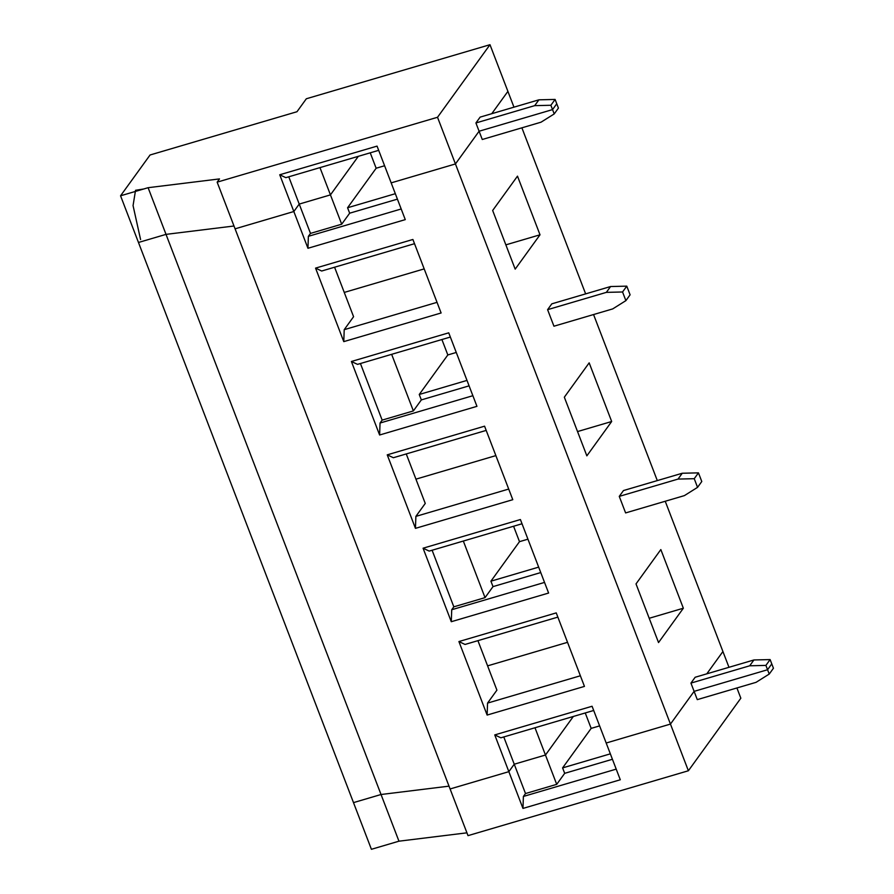 <?xml version="1.0" encoding="UTF-8"?>
<svg xmlns="http://www.w3.org/2000/svg" width="894" height="894" viewBox="0 0 894 894"><rect width="100%" height="100%" fill="white"/><g stroke="black" fill="none" stroke-linecap="round" stroke-linejoin="round"><path stroke-width="1.34" d="M299.222 204.078L330.445 194.881L319.974 167.614L330.445 194.881L299.222 204.078L293.835 211.52L235.077 228.83L217.153 182.153L437.524 117.27L489.979 44.7L306.34 98.765L296.976 111.728L150.069 154.986L120.556 195.797L148.102 187.695L219.499 178.912L217.153 182.153L219.499 178.912L148.102 187.695L166.016 234.373L138.469 242.475L120.556 195.797L150.069 154.986L296.976 111.728L306.34 98.765L489.979 44.7L507.904 91.378L491.767 113.694L507.904 91.378L489.979 44.7L437.524 117.27L455.437 163.948L391.17 182.868L377.056 146.113L279.733 174.766L293.835 211.52L299.222 204.078L288.762 176.811L299.222 204.078L293.835 211.52L279.733 174.766L285.856 177.66L279.733 174.766L377.056 146.113L391.17 182.868L455.437 163.948L479.095 131.228L455.437 163.948L437.524 117.27L217.153 182.153L235.077 228.83L293.835 211.52L235.077 228.83L450.095 788.966L508.854 771.667L514.24 764.214L545.463 755.028L573.333 716.474L545.463 755.028L514.24 764.214L508.854 771.667L450.095 788.966L468.009 835.644L450.095 788.966L508.854 771.667L522.968 808.422L494.751 734.913L592.074 706.26L606.188 743.015L670.455 724.084L694.113 691.364L767.566 669.74L771.779 663.907L767.566 669.74L694.113 691.364L670.455 724.084L606.188 743.015L620.291 779.769L522.968 808.422L523.392 796.453L616.212 769.131L523.392 796.453L525.504 793.548L523.392 796.453L522.968 808.422L620.291 779.769L606.188 743.015L670.455 724.084L688.38 770.762L670.455 724.084L694.113 691.364L697.286 699.633L690.939 683.094L695.152 677.261L753.921 659.962L770.125 659.582L773.444 668.243L770.125 659.582L765.901 665.404L769.231 674.065L767.566 669.74L771.779 663.907L767.566 669.74L765.901 665.404L749.697 665.795L690.939 683.094L694.113 691.364L767.566 669.74L694.113 691.364L670.455 724.084L455.437 163.948L670.455 724.084L606.188 743.015L592.074 706.26L494.751 734.913L508.854 771.667L514.24 764.214L525.504 793.548L514.24 764.214L545.463 755.028L556.716 784.351L525.504 793.548L556.716 784.351L545.463 755.028L573.333 716.474L545.463 755.028L534.992 727.761L545.463 755.028L514.24 764.214L503.78 736.947L514.24 764.214L508.854 771.667L450.095 788.966L235.077 228.83L293.835 211.52L307.949 248.275L293.835 211.52L299.222 204.078L310.486 233.401L299.222 204.078L330.445 194.881L358.315 156.327L330.445 194.881L341.698 224.204L310.486 233.401L308.374 236.318L310.486 233.401L341.698 224.204L349.666 213.197L397.405 199.138L349.666 213.197L341.698 224.204L330.445 194.881L299.222 204.078M378.676 150.337L285.856 177.66L378.676 150.337M556.761 103.771L552.548 109.593L479.095 131.228L552.548 109.593L550.883 105.269L534.679 105.648L538.903 99.826L480.134 117.125L475.921 122.959L534.679 105.648L475.921 122.959L479.095 131.228L475.921 122.959L480.134 117.125L538.903 99.826L534.679 105.648L550.883 105.269L555.107 99.435L538.903 99.826L555.107 99.435L556.761 103.771L555.107 99.435L550.883 105.269L552.548 109.593L556.761 103.771L558.426 108.096L554.213 113.929L552.548 109.593L479.095 131.228L455.437 163.948L391.17 182.868L405.273 219.622L307.949 248.275L308.374 236.318L307.949 248.275L405.273 219.622L391.17 182.868L455.437 163.948L479.095 131.228L482.268 139.498L479.095 131.228L552.548 109.593L556.761 103.771L552.548 109.593L554.213 113.929L541.038 122.187L554.213 113.929L558.426 108.096L556.761 103.771M233.993 226.003L166.016 234.373L233.993 226.003L166.016 234.373L148.102 187.695L120.556 195.797L138.469 242.475L166.016 234.373L381.034 794.509L449.012 786.15L381.034 794.509L353.488 802.622L381.034 794.509L398.959 841.187L381.034 794.509L449.012 786.15L381.034 794.509L166.016 234.373L138.469 242.475L371.412 849.3L138.469 242.475L166.016 234.373L233.993 226.003M143.666 189.003L135.542 190.288L133.061 205.609L140.581 239.558M706.785 673.841L722.922 651.525L706.785 673.841L722.922 651.525L728.979 667.304L665.237 501.255L722.922 651.525L706.785 673.841M371.412 849.3L398.959 841.187L466.925 832.828L398.959 841.187L371.412 849.3M468.009 835.644L688.38 770.762L740.835 698.203L736.913 687.967L740.835 698.203L688.38 770.762L468.009 835.644M697.286 699.633L756.056 682.334L769.231 674.065L773.444 668.243L769.231 674.065L756.056 682.334L697.286 699.633M610.345 753.843L562.594 767.901L564.684 773.332L612.424 759.274L564.684 773.332L556.716 784.351L564.684 773.332L562.594 767.901L591.169 728.375L585.246 712.965L591.169 728.375L599.617 725.894L591.169 728.375L562.594 767.901L610.345 753.843M507.904 91.378L513.961 107.168L507.904 91.378L491.767 113.694L507.904 91.378M521.895 127.831L585.637 293.88L521.895 127.831M593.56 314.543L657.302 480.592L593.56 314.543M553.945 326.209L547.597 309.67L551.81 303.837L610.568 286.538L626.772 286.147L630.102 294.808L626.772 286.147L622.559 291.98L625.889 300.641L630.102 294.808L625.889 300.641L622.559 291.98L606.356 292.372L547.597 309.67L553.945 326.209L612.703 308.911L625.889 300.641L612.703 308.911L553.945 326.209M492.661 210.481L517.492 176.14L540.01 234.798L515.179 269.139L492.661 210.481L515.179 269.139L540.01 234.798L505.859 244.855L540.01 234.798L517.492 176.14L492.661 210.481M625.61 512.921L619.263 496.382L623.476 490.549L682.245 473.25L698.449 472.859L701.779 481.52L698.449 472.859L694.236 478.692L697.555 487.353L701.779 481.52L697.555 487.353L694.236 478.692L678.032 479.083L619.263 496.382L625.61 512.921L684.379 495.622L697.555 487.353L684.379 495.622L625.61 512.921M564.337 397.193L589.168 362.852L611.675 421.51L586.855 455.851L564.337 397.193L586.855 455.851L611.675 421.51L577.535 431.567L611.675 421.51L589.168 362.852L564.337 397.193M636.014 583.905L660.834 549.564L683.351 608.222L658.532 642.562L636.014 583.905L658.532 642.562L683.351 608.222L649.2 618.279L683.351 608.222L660.834 549.564L636.014 583.905M482.268 139.498L541.038 122.187L482.268 139.498M476.949 406.334L379.615 434.998L351.398 361.489L448.732 332.825L476.949 406.334L448.732 332.825L351.398 361.489L379.615 434.998L380.051 423.03L382.151 420.113L413.374 410.927L421.331 399.909L469.082 385.85L421.331 399.909L419.252 394.477L421.331 399.909L413.374 410.927L391.65 354.326L413.374 410.927L382.151 420.113L360.427 363.523L382.151 420.113L380.051 423.03L379.615 434.998L476.949 406.334M343.777 341.631L315.56 268.122L412.894 239.469L441.111 312.978L343.777 341.631L441.111 312.978L412.894 239.469L315.56 268.122L343.777 341.631L344.212 329.674L437.032 302.34L344.212 329.674L343.777 341.631M548.614 593.046L451.291 621.71L423.074 548.201L520.397 519.537L548.614 593.046L520.397 519.537L423.074 548.201L451.291 621.71L451.716 609.742L453.828 606.825L485.04 597.639L493.007 586.62L540.758 572.562L493.007 586.62L490.918 581.189L493.007 586.62L485.04 597.639L463.327 541.049L485.04 597.639L453.828 606.825L432.104 550.235L453.828 606.825L451.716 609.742L451.291 621.71L548.614 593.046M415.453 528.354L387.236 454.845L484.57 426.181L512.787 499.69L415.453 528.354L512.787 499.69L484.57 426.181L387.236 454.845L415.453 528.354L415.878 516.386L508.697 489.063L415.878 516.386L415.453 528.354M487.129 715.066L458.913 641.557L556.236 612.893L584.452 686.402L487.129 715.066L584.452 686.402L556.236 612.893L458.913 641.557L487.129 715.066L487.554 703.097L580.374 675.775L487.554 703.097L487.129 715.066M466.992 380.408L419.252 394.477L447.827 354.952L441.904 339.53L447.827 354.952L456.264 352.459L447.827 354.952L419.252 394.477L466.992 380.408M450.352 337.049L357.533 364.372L351.398 361.489L357.533 364.372L450.352 337.049M401.194 208.984L308.374 236.318L401.194 208.984M395.327 193.696L347.576 207.754L349.666 213.197L347.576 207.754L395.327 193.696M370.228 152.818L376.151 168.24L384.599 165.748L376.151 168.24L347.576 207.754L376.151 168.24L370.228 152.818M358.315 156.327L330.445 194.881L358.315 156.327M353.488 802.622L381.034 794.509L353.488 802.622M353.577 316.711L344.212 329.674L353.577 316.711L334.579 267.228L353.577 316.711M424.192 268.893L344.257 292.427L424.192 268.893M321.695 271.016L315.56 268.122L321.695 271.016L414.514 243.693L321.695 271.016M551.81 303.837L547.597 309.67L606.356 292.372L610.568 286.538L551.81 303.837M610.568 286.538L606.356 292.372L622.559 291.98L626.772 286.147L610.568 286.538M538.669 567.131L490.918 581.189L519.492 541.663L513.581 526.242L519.492 541.663L527.941 539.183L519.492 541.663L490.918 581.189L538.669 567.131M522.018 523.761L429.198 551.095L423.074 548.201L429.198 551.095L522.018 523.761M472.87 395.707L380.051 423.03L472.87 395.707M425.253 503.434L415.878 516.386L425.253 503.434L406.256 453.94L425.253 503.434M495.857 455.616L415.933 479.15L495.857 455.616M393.371 457.728L387.236 454.845L393.371 457.728L486.191 430.405L393.371 457.728M623.476 490.549L619.263 496.382L678.032 479.083L682.245 473.25L623.476 490.549M682.245 473.25L678.032 479.083L694.236 478.692L698.449 472.859L682.245 473.25M593.694 710.473L500.875 737.807L494.751 734.913L500.875 737.807L593.694 710.473M544.535 582.419L451.716 609.742L544.535 582.419M496.919 690.146L487.554 703.097L496.919 690.146L477.921 640.652L496.919 690.146M567.534 642.328L487.599 665.862L567.534 642.328M465.036 644.451L458.913 641.557L465.036 644.451L557.856 617.117L465.036 644.451M695.152 677.261L690.939 683.094L749.697 665.795L753.921 659.962L695.152 677.261M753.921 659.962L749.697 665.795L765.901 665.404L770.125 659.582L753.921 659.962"/></g></svg>
